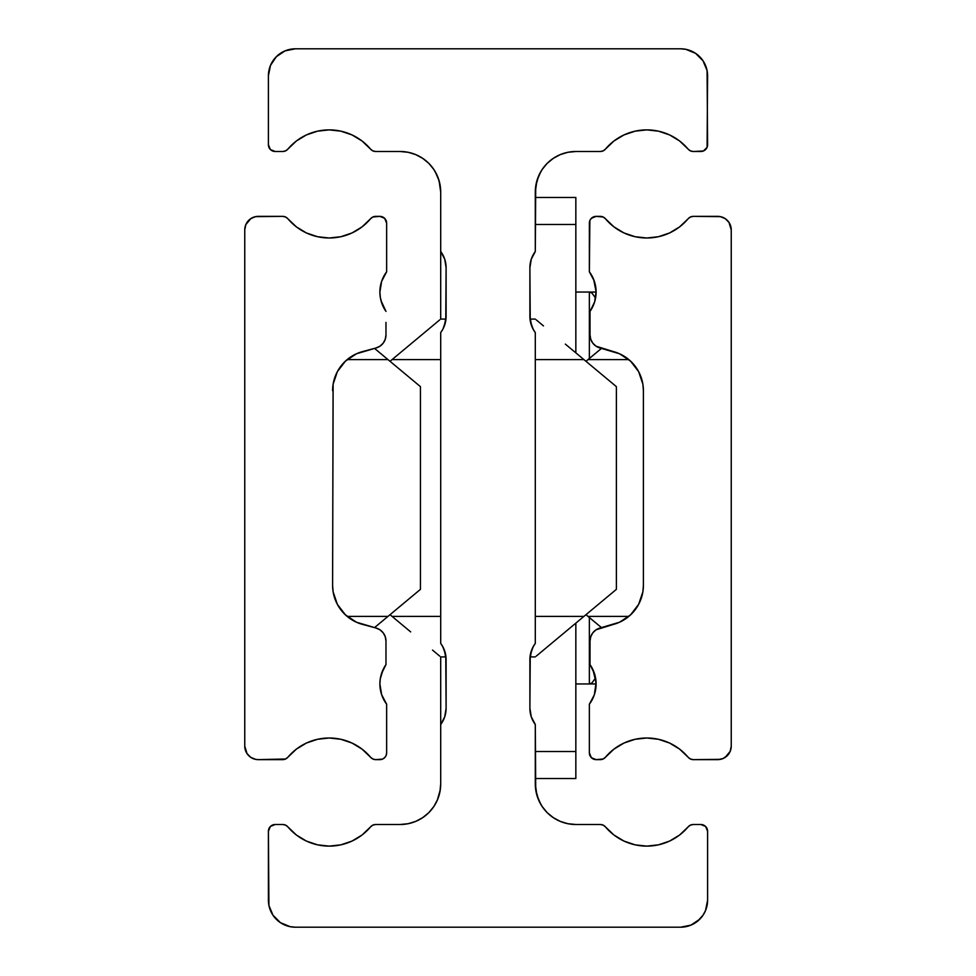<?xml version="1.0" encoding="UTF-8"?>
<svg xmlns="http://www.w3.org/2000/svg" width="976" height="976" viewBox="0 0 976 976"><rect width="100%" height="100%" fill="white"/><g stroke="black" fill="none" stroke-linecap="round" stroke-linejoin="round"><path stroke-width="1.46" d="M530.761 652.834L529.895 659.63A27.023 27.023 0 0 1 535.299 643.404A27.023 27.023 0 0 0 533.518 646.112L530.761 652.834M541.912 806.152L538.642 800.088L535.726 789.804L535.299 724.497A27.023 27.023 0 0 1 529.895 708.271L530.236 655.299L532.981 647.088L535.299 643.404L535.299 332.596A27.023 27.023 0 0 1 529.895 316.37L530.773 323.227L533.518 329.888A27.023 27.023 0 0 0 535.299 332.596L532.981 328.912L530.236 320.701L529.895 267.729A27.023 27.023 0 0 1 535.299 251.503L535.726 186.209L538.654 175.9L541.924 169.836M546.194 164.395L547.036 163.529M544.535 166.274L545.328 165.359M542.705 168.689L543.229 167.957M543.217 808.03L542.693 807.298M545.328 810.653L544.559 809.738M547.036 812.471L546.194 811.617M268.912 828.661L268.4 831.247A6.759 6.759 0 0 1 275.159 824.5L270.376 826.477L268.4 831.247L268.925 905.447L272.951 915.183L280.417 922.649L290.153 926.675L295.423 927.2A27.023 27.023 0 0 1 268.4 900.177L268.4 831.247M697.718 921.063L703.049 915.183L705.538 910.51L707.6 900.177A27.023 27.023 0 0 1 680.577 927.2L690.91 925.138L699.682 919.282M707.6 831.247L707.6 900.177L707.6 831.247L705.624 826.477L700.841 824.5A6.759 6.759 0 0 1 707.6 831.247L707.088 828.661M567.886 823.707L564.884 822.988M560.236 821.377L557.32 820.023M553.185 817.571L550.427 815.546M429.806 811.605L428.964 812.471M425.573 815.546L422.815 817.571M418.643 820.035L415.764 821.377M411.116 822.988L408.114 823.707M540.728 171.776L536.91 180.743L535.299 192.052A40.541 40.541 0 0 1 575.84 151.5L600.289 151.5L603.131 150.877L605.449 149.108A6.759 6.759 0 0 1 600.289 151.5L575.84 151.5L567.934 152.28L560.322 154.586L553.319 158.344L547.17 163.382L542.131 169.519L538.386 176.534L536.08 184.135L535.299 192.052L535.299 251.503L531.286 259.177L529.895 267.729L529.895 316.37L531.627 325.899M605.449 149.108A54.058 54.058 0 0 1 688.117 149.108L690.435 150.877L693.289 151.5A6.759 6.759 0 0 1 688.117 149.108L679.625 140.995L669.585 134.92L658.458 131.162L646.783 129.881L635.12 131.162L623.993 134.92L613.953 140.995L605.449 149.108M693.289 151.5L703.428 150.987L707.088 147.339L707.6 144.753A6.759 6.759 0 0 1 700.841 151.5L693.289 151.5M707.6 144.753L707.075 70.553L703.049 60.817L695.583 53.351L685.847 49.325L680.577 48.8A27.023 27.023 0 0 1 707.6 75.823L707.088 147.339M680.577 48.8L295.423 48.8L285.09 50.862L276.318 56.718L270.462 65.49L268.4 75.823A27.023 27.023 0 0 1 295.423 48.8L680.577 48.8M268.4 144.753L268.4 75.823L268.4 144.753L270.376 149.523L275.159 151.5A6.759 6.759 0 0 1 268.4 144.753L268.912 147.339M275.159 151.5L282.711 151.5L285.565 150.877L287.883 149.108A6.759 6.759 0 0 1 282.711 151.5L275.159 151.5M287.883 149.108A54.058 54.058 0 0 1 370.551 149.108L372.869 150.877L375.711 151.5A6.759 6.759 0 0 1 370.551 149.108L362.047 140.995L352.007 134.92L340.88 131.162L329.217 129.881L317.542 131.162L306.415 134.92L296.375 140.995L287.883 149.108M446.105 316.407L445.971 319.079L440.701 319.079L440.701 192.052L439.92 184.135L437.614 176.534L433.869 169.519L428.83 163.382L422.681 158.344L415.678 154.586L408.066 152.28L400.16 151.5L375.711 151.5L400.16 151.5A40.541 40.541 0 0 1 440.701 192.052L439.09 180.743L435.272 171.776L439.09 180.743L440.701 192.052L440.701 251.503A27.023 27.023 0 0 1 446.105 267.729L446.105 316.37A27.023 27.023 0 0 1 440.701 332.596L440.701 643.404A27.023 27.023 0 0 1 446.105 659.63L445.227 652.773L442.482 646.112M445.971 319.079L440.701 319.079L440.701 251.503L444.714 259.177L446.105 267.729L445.764 320.701L443.019 328.912L440.701 332.596L440.701 643.404L443.019 647.088L445.764 655.299L446.105 708.271A27.023 27.023 0 0 1 440.701 724.497L440.701 783.948A40.541 40.541 0 0 1 400.16 824.5L375.711 824.5L372.869 825.123L370.551 826.892A6.759 6.759 0 0 1 375.711 824.5L400.16 824.5L408.066 823.72L415.678 821.414L422.681 817.656L428.83 812.618L433.869 806.481L437.614 799.466L439.92 791.865L440.701 783.948L440.701 656.921L445.971 656.921L446.105 659.593M439.09 795.257L440.274 789.791L437.346 800.1L439.09 795.257M435.272 804.224L434.076 806.164M370.551 826.892A54.058 54.058 0 0 1 287.883 826.892L285.565 825.123L282.711 824.5A6.759 6.759 0 0 1 287.883 826.892L296.375 835.005L306.415 841.08L317.542 844.838L329.217 846.119L340.88 844.838L352.007 841.08L362.047 835.005L370.551 826.892M282.711 824.5L275.159 824.5L282.711 824.5M295.423 927.2L680.577 927.2L295.423 927.2M700.841 824.5L693.289 824.5L690.435 825.123L688.117 826.892A6.759 6.759 0 0 1 693.289 824.5L700.841 824.5M688.117 826.892A54.058 54.058 0 0 1 605.449 826.892L603.131 825.123L600.289 824.5A6.759 6.759 0 0 1 605.449 826.892L613.953 835.005L623.993 841.08L635.12 844.838L646.783 846.119L658.458 844.838L669.585 841.08L679.625 835.005L688.117 826.892M531.627 650.101L529.895 659.63L529.895 708.271L531.286 716.823L535.299 724.497L535.299 783.948L536.08 791.865L538.386 799.466L542.131 806.481L547.17 812.618L553.319 817.656L560.322 821.414L567.934 823.72L575.84 824.5L600.289 824.5L575.84 824.5A40.541 40.541 0 0 1 535.299 783.948L536.91 795.257L540.728 804.224M444.373 650.101L446.105 659.63L446.105 708.271L444.714 716.823L440.701 724.497L440.701 656.921L445.971 656.921M270.462 910.51L272.951 915.183M276.318 919.282L280.417 922.649M703.049 915.183L705.538 910.51M535.299 643.404L535.299 332.596A27.023 27.023 0 0 1 533.518 329.888L533.518 329.888M705.538 65.49L703.049 60.817M699.682 56.718L695.583 53.351M278.282 54.937L276.318 56.718M272.951 60.817L270.462 65.49M408.114 152.293L411.116 153.012M415.764 154.623L418.68 155.977M422.815 158.429L425.573 160.454M428.964 163.529L429.806 164.383M550.427 160.454L553.185 158.429M557.357 155.965L560.236 154.623M564.884 153.012L567.886 152.293M434.088 169.848L435.272 171.776M432.783 167.97L433.307 168.702M430.672 165.347L431.441 166.262M431.465 809.726L430.672 810.641M433.295 807.311L432.771 808.043M530.029 656.921L535.299 656.921L530.029 656.921L529.895 659.593M529.895 316.407L530.029 319.079L535.299 319.079L530.029 319.079M446.105 316.37L444.373 325.899M536.239 319.86L543.498 325.911M565.336 344.101L616.381 386.642L583.953 359.619L535.299 359.619L583.953 359.619M616.381 589.358L616.381 386.642L616.381 589.358L583.953 616.381L616.381 589.358M536.239 656.14L583.953 616.381L535.299 616.381L583.953 616.381L565.336 631.899L583.953 616.381M556.918 638.902L565.336 631.899M439.761 319.86L390.022 361.303L410.664 344.101L392.047 359.619L440.701 359.619L392.047 359.619M439.761 656.14L432.502 650.089M410.664 631.899L392.047 616.381L401.539 624.286L392.047 616.381L440.701 616.381L392.047 616.381L390.022 614.697L392.047 616.381M419.082 337.098L410.664 344.101M383.47 307.184L385.971 311.381A33.782 33.782 0 0 1 379.884 292.044L380.298 297.253A33.782 33.782 0 0 0 380.298 297.265L381.884 303.487A33.782 33.782 0 0 0 381.884 303.475L383.117 306.464M380.86 300.083A33.782 33.782 0 0 0 380.86 300.096L380.237 296.875M379.896 292.263L379.884 292.044A33.782 33.782 0 0 1 386.642 271.779L386.642 223.126L386.642 271.779L381.628 281.369L379.884 292.044L380.323 286.639M383.117 669.536L380.286 678.796L379.884 683.956L381.628 694.631L386.642 704.221L386.642 752.874L386.642 704.221A33.782 33.782 0 0 1 385.971 664.619L385.971 653.603M380.347 678.381L379.92 682.614M381.897 672.476L381.482 673.696M380.86 675.892L380.298 678.747L381.884 672.525L385.971 664.619L383.47 668.828M357.436 353.349L358.643 352.861A40.541 40.541 0 0 0 332.596 390.729A40.541 40.541 0 0 1 362.645 351.567L375.955 348.005L356.399 353.8L345.419 361.132L337.379 371.612L333.133 384.117L332.596 585.271L333.097 384.373M333.097 591.627L332.596 585.271L333.133 591.883L337.379 604.388L345.419 614.868L356.399 622.2L375.955 627.995L362.645 624.433A40.541 40.541 0 0 1 332.596 585.271A40.541 40.541 0 0 0 358.643 623.139L357.436 622.651M362.645 624.433L375.955 627.995A13.518 13.518 0 0 1 385.971 641.049L385.971 664.619L381.445 673.818L380.286 678.82M385.971 322.397L385.971 334.951A13.518 13.518 0 0 1 375.955 348.005L379.969 346.187L383.178 343.174L385.252 339.294L383.178 343.174M386.642 752.874L386.13 755.461L386.642 752.874A6.759 6.759 0 0 1 379.884 759.633L375.711 759.633L382.47 759.108L384.666 757.644L382.47 759.108M375.711 759.633A6.759 6.759 0 0 1 370.551 757.23L362.047 749.129L352.007 743.041L340.88 739.283L329.217 738.002L317.542 739.283L306.415 743.041L296.375 749.129L287.883 757.23A54.058 54.058 0 0 1 370.551 757.23L372.869 758.999L375.711 759.633L372.869 758.999M285.565 758.999L287.883 757.23A6.759 6.759 0 0 1 282.711 759.633L258.262 759.633L285.565 758.999L282.711 759.633M258.262 759.633L255.627 759.365L258.262 759.633A13.518 13.518 0 0 1 244.756 746.115L244.756 229.885L244.756 746.115L247.026 753.618L245.781 751.288M245.781 224.712L244.756 229.885A13.518 13.518 0 0 1 258.262 216.367L282.711 216.367L255.627 216.635L250.759 218.648L245.781 224.712L247.026 222.382M282.711 216.367A6.759 6.759 0 0 1 287.883 218.77L296.375 226.871L306.415 232.959L317.542 236.717L329.217 237.998L340.88 236.717L352.007 232.959L362.047 226.871L370.551 218.77A54.058 54.058 0 0 1 287.883 218.77L285.565 217.001L282.711 216.367M370.551 218.77A6.759 6.759 0 0 1 375.711 216.367L379.884 216.367L372.869 217.001L370.551 218.77M379.884 216.367A6.759 6.759 0 0 1 386.642 223.126L384.666 218.356L379.884 216.367M250.759 757.352L247.026 753.618L250.759 757.352L255.627 759.365M375.955 627.995L379.969 629.813L383.178 632.826L385.252 636.706L385.971 641.049M381.628 694.631L383.751 699.633M386.13 755.461L384.666 757.644M340.88 739.283L329.217 738.002L317.542 739.283M317.542 236.717L329.217 237.998L340.88 236.717M380.286 297.18L381.445 302.182L385.971 311.381L381.006 300.645M385.971 334.951L385.252 339.294M333.475 382.299L334.585 378.163M335.439 375.797L337.037 372.271M338.33 369.928L340.38 366.83M342.1 364.646L344.54 361.986M346.602 360.071L349.42 357.838M351.763 356.277L354.898 354.52M354.898 621.48L351.763 619.723M349.42 618.162L346.59 615.929M344.54 614.014L342.1 611.354M340.38 609.17L338.33 606.072M337.037 603.729L335.439 600.203M334.585 597.837L333.475 593.713M379.896 683.712L379.92 682.529M380.298 678.747L380.018 681.004M381.884 303.475L385.971 311.381M380.018 295.008L379.92 293.41M380.323 678.54L380.189 679.503M380.579 677.149L380.835 676.039M380.347 297.631L379.896 292.41M380.921 300.352L380.579 298.863M381.945 303.658L381.482 302.279M658.458 236.717L646.783 237.998L658.458 236.717L669.585 232.959L679.625 226.871L688.117 218.77A6.759 6.759 0 0 1 693.289 216.367L717.738 216.367A13.518 13.518 0 0 1 731.244 229.885L731.244 746.115A13.518 13.518 0 0 1 717.738 759.633L722.911 758.596L727.291 755.668L730.219 751.288L731.244 746.115L731.244 229.885L728.974 222.382L725.241 218.648L720.373 216.635L693.289 216.367L690.435 217.001L688.117 218.77A54.058 54.058 0 0 1 605.449 218.77L603.131 217.001L596.116 216.367L591.334 218.356L589.87 220.539L589.358 271.779A33.782 33.782 0 0 1 590.029 311.381L590.029 334.951A13.518 13.518 0 0 0 590.687 339.099M642.903 384.373L643.404 390.729L642.867 384.117L638.621 371.612L630.581 361.132L619.601 353.8L600.045 348.005A13.518 13.518 0 0 1 590.029 334.951L590.748 339.294L592.822 343.174L596.031 346.187L613.355 351.567A40.541 40.541 0 0 1 643.404 390.729L643.404 585.271A40.541 40.541 0 0 1 613.355 624.433L596.031 629.813L592.822 632.826L590.748 636.706L590.029 641.049A13.518 13.518 0 0 1 600.045 627.995L619.601 622.2L630.581 614.868L638.621 604.388L642.867 591.883L643.404 585.271L642.903 591.627M592.554 668.865L590.029 664.619L590.029 641.049L590.029 664.619A33.782 33.782 0 0 1 589.358 704.221L589.358 752.874L591.334 757.644L596.116 759.633A6.759 6.759 0 0 1 589.358 752.874L589.87 755.461M603.131 217.001L600.289 216.367A6.759 6.759 0 0 1 605.449 218.77L613.953 226.871L623.993 232.959L635.12 236.717L646.783 237.998L635.12 236.717M590.114 272.829L593.628 279.319A33.782 33.782 0 0 0 589.358 271.779L589.358 223.126A6.759 6.759 0 0 1 596.116 216.367L600.289 216.367M595.592 286.163L594.347 281.259M596.08 290.677L595.665 286.541M595.14 300.108L595.982 294.996M589.358 271.779L594.286 281.088L596.104 291.47L594.64 301.913L590.029 311.381L592.578 307.086M592.944 306.318L590.029 311.381L590.029 334.951M596.104 291.678L593.64 279.356M589.37 704.196A33.782 33.782 0 0 0 591.273 701.378L590.029 703.293M594.116 672.525L590.029 664.619L594.116 672.513L596.08 682.639L592.944 669.682M595.58 689.934L594.372 694.668L596.08 682.639L595.592 689.825M595.653 689.471L596.08 685.372M594.372 694.668L592.054 699.999M596.116 759.633L603.131 758.999L605.449 757.23A6.759 6.759 0 0 1 600.289 759.633L596.116 759.633M605.449 757.23L613.953 749.129L605.449 757.23A54.058 54.058 0 0 1 688.117 757.23L690.435 758.999L693.289 759.633A6.759 6.759 0 0 1 688.117 757.23L690.435 758.999M717.738 759.633L693.289 759.633L720.373 759.365M643.404 390.729L643.404 585.271M590.029 664.619L594.64 674.087L596.104 684.53L594.286 694.912L589.358 704.221L589.358 752.874M623.993 743.041L613.953 749.129L623.993 743.041L635.12 739.283L646.783 738.002L658.458 739.283L669.585 743.041L679.625 749.129L688.117 757.23L679.625 749.129M730.219 224.712L728.974 222.382M725.241 218.648L720.373 216.635M693.289 216.367L690.435 217.001M592.188 276.245L592.7 277.257M591.334 757.644L593.53 759.108M635.12 739.283L646.783 738.002L658.458 739.283M725.241 757.352L730.219 751.288M595.58 297.997L595.226 299.742M596.092 293.142L595.86 296.118M595.799 296.582L595.665 297.521M593.628 696.681L592.7 698.743M595.665 678.479L595.811 679.43M595.86 679.857L596.092 682.858M613.355 351.567L618.564 353.349M621.102 354.52L624.237 356.277M626.58 357.838L629.398 360.071M631.46 361.986L633.9 364.646M635.62 366.842L637.67 369.928M638.963 372.271L640.561 375.797M641.415 378.163L642.525 382.299M642.525 593.701L641.415 597.837M640.561 600.203L638.963 603.729M637.67 606.072L635.62 609.158M633.9 611.354L631.46 614.014M629.398 615.929L626.58 618.162M624.237 619.723L621.102 621.48M618.564 622.651L617.357 623.139M594.128 303.438L594.53 302.279M596.116 292.044L589.358 292.044L591.993 293.093L595.567 298.095L591.993 293.093L589.358 292.044L589.358 358.497L589.358 292.044L575.84 292.044L596.116 292.044M596.08 682.59L596.116 683.956L589.358 683.956L589.358 617.503L589.358 683.956L575.84 683.956L596.116 683.956M596.08 682.639L595.982 680.992M601.484 348.383L585.978 361.303L601.484 348.383L588.003 359.619L628.861 359.619L588.003 359.619M588.003 616.381L597.495 624.286L588.003 616.381L628.861 616.381L588.003 616.381L585.978 614.697L601.484 627.617M387.997 359.619L378.505 351.714L387.997 359.619L347.139 359.619L387.997 359.619L420.436 386.642L420.436 589.358L374.516 627.617L420.436 589.358L420.436 386.642L374.516 348.383M387.997 616.381L347.139 616.381L387.997 616.381L374.516 627.617M595.567 677.905L591.993 682.907L589.358 683.956L591.993 682.907L595.567 677.905M575.84 751.52L535.299 751.52L575.84 751.52L575.84 623.139L575.84 778.543L535.299 778.543L575.84 778.543L575.84 751.52M535.299 224.48L575.84 224.48L575.84 352.861L575.84 197.457L535.299 197.457L575.84 197.457L575.84 224.48L535.299 224.48"/></g></svg>
